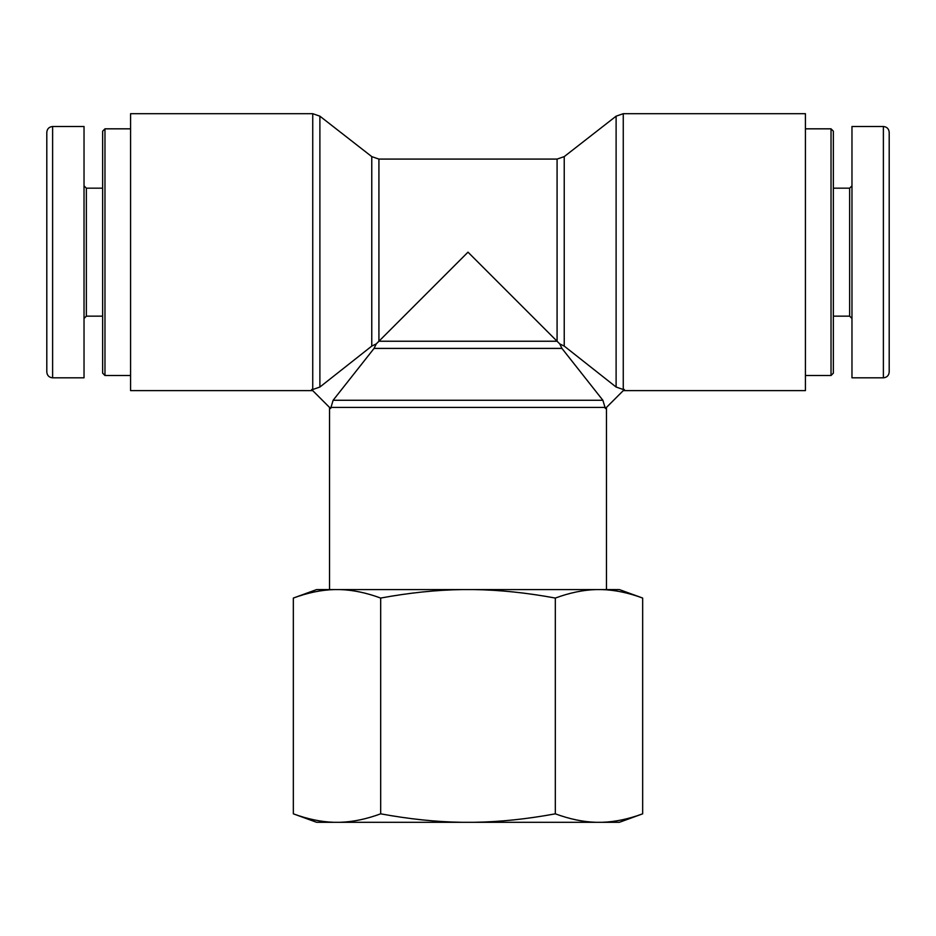 <?xml version="1.0" encoding="UTF-8"?>
<svg xmlns="http://www.w3.org/2000/svg" width="936" height="936" viewBox="0 0 936 936"><rect width="100%" height="100%" fill="white"/><g stroke="black" fill="none" stroke-linecap="round" stroke-linejoin="round"><path stroke-width="1.4" d="M831.028 375.5L833.356 373.171L833.356 131.157L831.028 128.829L831.028 375.5L805.428 375.5M889.2 252.158L889.2 132.292C888.837 128.77 886.895 126.84 883.385 126.5L883.385 377.828C886.895 377.477 888.837 375.558 889.2 372.037L889.2 252.158M889.2 140.47L889.2 324.312M883.385 126.5L851.971 126.5L851.971 377.828L883.385 377.828M833.356 188.171L849.642 188.171L849.642 316.157L851.971 318.486M319.89 387.036L312.741 389.516L319.89 387.036L371.767 346.098L376.249 343.91L374.061 348.403L333.122 400.269L330.642 408.529L311.63 389.516L312.741 389.516L312.741 113.701L319.89 116.169L319.89 387.036M623.259 113.701L623.259 389.516L624.37 389.516L605.358 408.529L602.878 400.269L561.939 348.403L559.751 343.91L564.232 346.098L616.11 387.036L623.259 389.516L616.11 387.036L616.11 116.169L623.259 113.701L805.428 113.701L805.428 390.628L623.259 390.628M371.767 346.098L371.767 156.616L378.916 159.085L378.916 341.242L557.084 341.242L468 252.158L376.249 343.91M564.232 346.098L564.232 156.616L557.084 159.085L557.084 341.242L559.751 343.91M312.741 390.628L130.572 390.628L130.572 113.701L312.741 113.701M104.972 128.829L102.644 131.157L102.644 373.171L104.972 375.5L104.972 128.829L130.572 128.829M46.8 252.158L46.8 372.037C47.163 375.558 49.105 377.489 52.615 377.828L52.615 126.5C49.105 126.851 47.163 128.77 46.8 132.292L46.8 252.158M46.8 363.858L46.8 180.016M52.615 377.828L84.029 377.828L84.029 126.5L52.615 126.5M102.644 316.157L86.358 316.157L86.358 188.171L84.029 185.843M333.883 822.299L316.614 822.299L293.342 813.829C307.558 819.082 321.071 821.902 333.883 822.299L340.131 822.299C352.93 821.902 366.444 819.082 380.671 813.829C409.114 819.082 436.141 821.902 461.74 822.299L474.26 822.299C499.859 821.902 526.886 819.082 555.329 813.829C569.556 819.082 583.069 821.902 595.869 822.299L602.117 822.299C614.929 821.902 628.442 819.082 642.658 813.829L642.658 598.057C628.442 592.804 614.929 589.984 602.117 589.586L619.386 589.586L642.658 598.057M642.658 813.829L619.386 822.299L602.117 822.299M595.869 822.299L474.26 822.299M461.74 822.299L340.131 822.299M595.869 589.586C583.069 589.984 569.556 592.804 555.329 598.057C526.886 592.804 499.859 589.984 474.26 589.586L602.117 589.586M461.74 589.586C436.141 589.984 409.114 592.804 380.671 598.057C366.444 592.804 352.93 589.984 340.131 589.586L474.26 589.586M293.342 598.057L316.614 589.586L333.883 589.586C321.071 589.984 307.558 592.804 293.342 598.057L293.342 813.829M340.131 589.586L333.883 589.586M380.671 598.057L380.671 813.829M555.329 598.057L555.329 813.829M330.642 407.429L605.358 407.429M374.061 348.403L561.939 348.403M333.122 400.269L602.878 400.269M831.028 128.829L805.428 128.829M849.642 188.171L851.971 185.843M833.356 316.157L849.642 316.157M329.542 407.429L329.542 589.586M606.458 407.429L606.458 589.586M371.767 156.616L319.89 116.169M378.916 159.085L557.084 159.085M564.232 156.616L616.11 116.169M104.972 375.5L130.572 375.5M86.358 316.157L84.029 318.486M102.644 188.171L86.358 188.171"/></g></svg>

